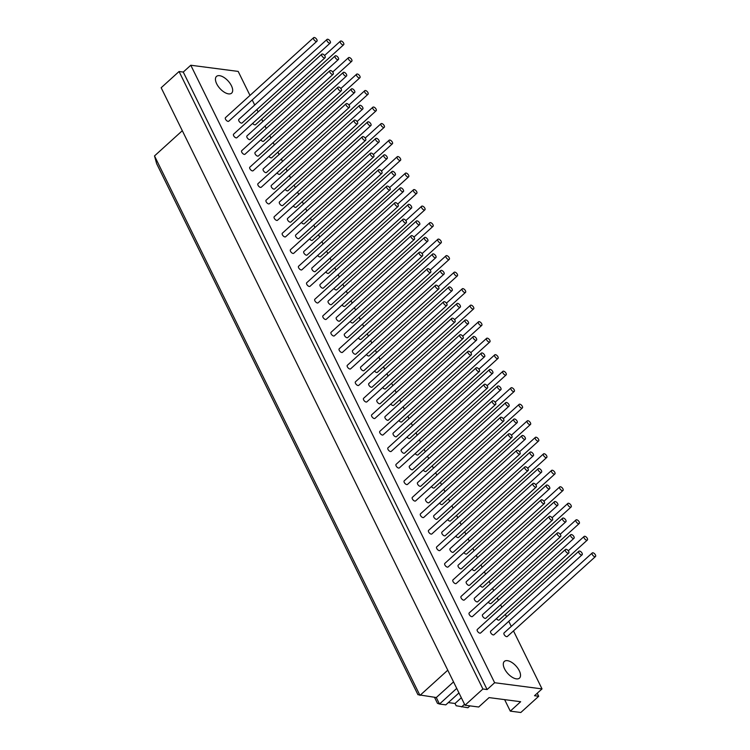 <?xml version="1.0" encoding="UTF-8"?>
<svg xmlns="http://www.w3.org/2000/svg" width="750" height="750" viewBox="0 0 750 750"><rect width="100%" height="100%" fill="white"/><g stroke="black" fill="none" stroke-linecap="round" stroke-linejoin="round"><path stroke-width="1.12" d="M325.031 57.75L236.859 137.728A2.419 1.191 -132.2 0 1 234.356 136.734A2.419 1.191 -132.2 0 1 233.616 134.147L321.788 54.169A2.419 1.191 -132.2 0 1 322.453 54.009A2.419 1.191 -132.2 0 1 324.684 55.65A2.419 1.191 -132.2 0 1 325.031 57.75A2.419 1.191 -132.2 0 1 322.528 56.766A2.419 1.191 -132.2 0 1 321.788 54.169M338.409 59.494L250.238 139.472A2.419 1.191 -132.2 0 1 247.725 138.478A2.419 1.191 -132.2 0 1 246.994 135.891L335.166 55.913A2.419 1.191 -132.2 0 1 335.822 55.753A2.419 1.191 -132.2 0 1 338.062 57.394A2.419 1.191 -132.2 0 1 338.409 59.494A2.419 1.191 -132.2 0 1 335.897 58.5A2.419 1.191 -132.2 0 1 335.166 55.913M351.778 61.237A2.419 1.191 -132.2 0 1 349.275 60.244A2.419 1.191 -132.2 0 1 348.534 57.656A2.419 1.191 -132.2 0 1 349.2 57.497A2.419 1.191 -132.2 0 1 351.431 59.137A2.419 1.191 -132.2 0 1 351.778 61.237L263.606 141.206A2.419 1.191 -132.2 0 1 260.812 139.875M333.159 74.259L244.987 154.238A2.419 1.191 -132.2 0 1 242.475 153.244A2.419 1.191 -132.2 0 1 241.744 150.656L329.916 70.678A2.419 1.191 -132.2 0 1 330.572 70.519A2.419 1.191 -132.2 0 1 332.812 72.159A2.419 1.191 -132.2 0 1 333.159 74.259A2.419 1.191 -132.2 0 1 330.647 73.275A2.419 1.191 -132.2 0 1 329.916 70.678M346.528 76.003L258.356 155.981A2.419 1.191 -132.2 0 1 255.853 154.987A2.419 1.191 -132.2 0 1 255.113 152.4L343.284 72.422A2.419 1.191 -132.2 0 1 343.95 72.263A2.419 1.191 -132.2 0 1 346.181 73.903A2.419 1.191 -132.2 0 1 346.528 76.003A2.419 1.191 -132.2 0 1 344.025 75.009A2.419 1.191 -132.2 0 1 343.284 72.422M359.906 77.747A2.419 1.191 -132.2 0 1 357.394 76.753A2.419 1.191 -132.2 0 1 356.663 74.166A2.419 1.191 -132.2 0 1 357.319 74.006A2.419 1.191 -132.2 0 1 359.559 75.647A2.419 1.191 -132.2 0 1 359.906 77.747L271.734 157.716A2.419 1.191 -132.2 0 1 268.941 156.384M341.278 90.769L253.106 170.747A2.419 1.191 -132.2 0 1 250.603 169.753A2.419 1.191 -132.2 0 1 249.862 167.166L338.034 87.188A2.419 1.191 -132.2 0 1 338.7 87.028A2.419 1.191 -132.2 0 1 340.931 88.669A2.419 1.191 -132.2 0 1 341.278 90.769A2.419 1.191 -132.2 0 1 338.775 89.784A2.419 1.191 -132.2 0 1 338.034 87.188M354.656 92.513L266.484 172.491A2.419 1.191 -132.2 0 1 263.972 171.497A2.419 1.191 -132.2 0 1 263.241 168.909L351.412 88.931A2.419 1.191 -132.2 0 1 352.069 88.772A2.419 1.191 -132.2 0 1 354.309 90.412A2.419 1.191 -132.2 0 1 354.656 92.513A2.419 1.191 -132.2 0 1 352.144 91.519A2.419 1.191 -132.2 0 1 351.412 88.931M368.025 94.256A2.419 1.191 -132.2 0 1 365.522 93.263A2.419 1.191 -132.2 0 1 364.781 90.675A2.419 1.191 -132.2 0 1 365.447 90.516A2.419 1.191 -132.2 0 1 367.678 92.156A2.419 1.191 -132.2 0 1 368.025 94.256L279.853 174.225A2.419 1.191 -132.2 0 1 277.059 172.894M349.406 107.278L261.234 187.256A2.419 1.191 -132.2 0 1 258.722 186.263A2.419 1.191 -132.2 0 1 257.991 183.675L346.163 103.697A2.419 1.191 -132.2 0 1 346.819 103.537A2.419 1.191 -132.2 0 1 349.059 105.178A2.419 1.191 -132.2 0 1 349.406 107.278A2.419 1.191 -132.2 0 1 346.903 106.294A2.419 1.191 -132.2 0 1 346.163 103.697M362.775 109.022L274.603 189A2.419 1.191 -132.2 0 1 272.1 188.006A2.419 1.191 -132.2 0 1 271.359 185.419L359.531 105.441A2.419 1.191 -132.2 0 1 360.197 105.281A2.419 1.191 -132.2 0 1 362.428 106.922A2.419 1.191 -132.2 0 1 362.775 109.022A2.419 1.191 -132.2 0 1 360.272 108.028A2.419 1.191 -132.2 0 1 359.531 105.441M376.153 110.766A2.419 1.191 -132.2 0 1 373.641 109.772A2.419 1.191 -132.2 0 1 372.909 107.184A2.419 1.191 -132.2 0 1 373.566 107.025A2.419 1.191 -132.2 0 1 375.806 108.666A2.419 1.191 -132.2 0 1 376.153 110.766L287.981 190.734A2.419 1.191 -132.2 0 1 285.188 189.403M357.525 123.787L269.353 203.766A2.419 1.191 -132.2 0 1 266.85 202.772A2.419 1.191 -132.2 0 1 266.109 200.184L354.281 120.206A2.419 1.191 -132.2 0 1 354.947 120.047A2.419 1.191 -132.2 0 1 357.178 121.688A2.419 1.191 -132.2 0 1 357.525 123.787A2.419 1.191 -132.2 0 1 355.022 122.803A2.419 1.191 -132.2 0 1 354.281 120.206M370.903 125.531L282.731 205.509A2.419 1.191 -132.2 0 1 280.228 204.516A2.419 1.191 -132.2 0 1 279.488 201.928L367.659 121.95A2.419 1.191 -132.2 0 1 368.316 121.791A2.419 1.191 -132.2 0 1 370.556 123.431A2.419 1.191 -132.2 0 1 370.903 125.531A2.419 1.191 -132.2 0 1 368.4 124.547A2.419 1.191 -132.2 0 1 367.659 121.95M384.272 127.275A2.419 1.191 -132.2 0 1 381.769 126.281A2.419 1.191 -132.2 0 1 381.028 123.694A2.419 1.191 -132.2 0 1 381.694 123.534A2.419 1.191 -132.2 0 1 383.925 125.175A2.419 1.191 -132.2 0 1 384.272 127.275L296.1 207.253A2.419 1.191 -132.2 0 1 293.316 205.912M365.653 140.297L277.481 220.275A2.419 1.191 -132.2 0 1 274.978 219.281A2.419 1.191 -132.2 0 1 274.237 216.694L362.409 136.716A2.419 1.191 -132.2 0 1 363.066 136.556A2.419 1.191 -132.2 0 1 365.306 138.197A2.419 1.191 -132.2 0 1 365.653 140.297A2.419 1.191 -132.2 0 1 363.15 139.312A2.419 1.191 -132.2 0 1 362.409 136.716M379.022 142.041L290.85 222.019A2.419 1.191 -132.2 0 1 288.347 221.025A2.419 1.191 -132.2 0 1 287.606 218.438L375.778 138.459A2.419 1.191 -132.2 0 1 376.444 138.3A2.419 1.191 -132.2 0 1 378.675 139.941A2.419 1.191 -132.2 0 1 379.022 142.041A2.419 1.191 -132.2 0 1 376.519 141.056A2.419 1.191 -132.2 0 1 375.778 138.459M392.4 143.784A2.419 1.191 -132.2 0 1 389.897 142.791A2.419 1.191 -132.2 0 1 389.156 140.203A2.419 1.191 -132.2 0 1 389.812 140.044A2.419 1.191 -132.2 0 1 392.053 141.684A2.419 1.191 -132.2 0 1 392.4 143.784L304.228 223.763A2.419 1.191 -132.2 0 1 301.434 222.422M373.781 156.806L285.6 236.784A2.419 1.191 -132.2 0 1 283.097 235.8A2.419 1.191 -132.2 0 1 282.356 233.203L370.528 153.225A2.419 1.191 -132.2 0 1 371.194 153.066A2.419 1.191 -132.2 0 1 373.425 154.706A2.419 1.191 -132.2 0 1 373.781 156.806A2.419 1.191 -132.2 0 1 371.269 155.822A2.419 1.191 -132.2 0 1 370.528 153.225M387.15 158.55L298.978 238.528A2.419 1.191 -132.2 0 1 296.475 237.534A2.419 1.191 -132.2 0 1 295.734 234.947L383.906 154.969A2.419 1.191 -132.2 0 1 384.572 154.809A2.419 1.191 -132.2 0 1 386.803 156.45A2.419 1.191 -132.2 0 1 387.15 158.55A2.419 1.191 -132.2 0 1 384.647 157.566A2.419 1.191 -132.2 0 1 383.906 154.969M400.519 160.294A2.419 1.191 -132.2 0 1 398.016 159.3A2.419 1.191 -132.2 0 1 397.275 156.713A2.419 1.191 -132.2 0 1 397.941 156.553A2.419 1.191 -132.2 0 1 400.172 158.194A2.419 1.191 -132.2 0 1 400.519 160.294L312.347 240.272A2.419 1.191 -132.2 0 1 309.562 238.931M381.9 173.316L293.728 253.294A2.419 1.191 -132.2 0 1 291.225 252.309A2.419 1.191 -132.2 0 1 290.484 249.713L378.656 169.734A2.419 1.191 -132.2 0 1 379.322 169.575A2.419 1.191 -132.2 0 1 381.553 171.216A2.419 1.191 -132.2 0 1 381.9 173.316A2.419 1.191 -132.2 0 1 379.397 172.331A2.419 1.191 -132.2 0 1 378.656 169.734M395.278 175.059L307.106 255.038A2.419 1.191 -132.2 0 1 304.594 254.044A2.419 1.191 -132.2 0 1 303.853 251.456L392.025 171.478A2.419 1.191 -132.2 0 1 392.691 171.319A2.419 1.191 -132.2 0 1 394.922 172.959A2.419 1.191 -132.2 0 1 395.278 175.059A2.419 1.191 -132.2 0 1 392.766 174.075A2.419 1.191 -132.2 0 1 392.025 171.478M408.647 176.803A2.419 1.191 -132.2 0 1 406.144 175.809A2.419 1.191 -132.2 0 1 405.403 173.222A2.419 1.191 -132.2 0 1 406.069 173.062A2.419 1.191 -132.2 0 1 408.3 174.703A2.419 1.191 -132.2 0 1 408.647 176.803L320.475 256.781A2.419 1.191 -132.2 0 1 317.681 255.441M390.028 189.825L301.856 269.803A2.419 1.191 -132.2 0 1 299.344 268.819A2.419 1.191 -132.2 0 1 298.603 266.222L386.775 186.244A2.419 1.191 -132.2 0 1 387.441 186.084A2.419 1.191 -132.2 0 1 389.681 187.725A2.419 1.191 -132.2 0 1 390.028 189.825A2.419 1.191 -132.2 0 1 387.516 188.841A2.419 1.191 -132.2 0 1 386.775 186.244M403.397 191.569L315.225 271.547A2.419 1.191 -132.2 0 1 312.722 270.553A2.419 1.191 -132.2 0 1 311.981 267.966L400.153 187.988A2.419 1.191 -132.2 0 1 400.819 187.828A2.419 1.191 -132.2 0 1 403.05 189.469A2.419 1.191 -132.2 0 1 403.397 191.569A2.419 1.191 -132.2 0 1 400.894 190.584A2.419 1.191 -132.2 0 1 400.153 187.988M416.775 193.312A2.419 1.191 -132.2 0 1 414.262 192.319A2.419 1.191 -132.2 0 1 413.522 189.731A2.419 1.191 -132.2 0 1 414.188 189.572A2.419 1.191 -132.2 0 1 416.419 191.213A2.419 1.191 -132.2 0 1 416.775 193.312L328.603 273.291A2.419 1.191 -132.2 0 1 325.809 271.95M398.147 206.334L309.975 286.312A2.419 1.191 -132.2 0 1 307.472 285.328A2.419 1.191 -132.2 0 1 306.731 282.731L394.903 202.753A2.419 1.191 -132.2 0 1 395.569 202.594A2.419 1.191 -132.2 0 1 397.8 204.234A2.419 1.191 -132.2 0 1 398.147 206.334A2.419 1.191 -132.2 0 1 395.644 205.35A2.419 1.191 -132.2 0 1 394.903 202.753M411.525 208.078L323.353 288.056A2.419 1.191 -132.2 0 1 320.841 287.062A2.419 1.191 -132.2 0 1 320.1 284.475L408.272 204.497A2.419 1.191 -132.2 0 1 408.938 204.338A2.419 1.191 -132.2 0 1 411.178 205.978A2.419 1.191 -132.2 0 1 411.525 208.078A2.419 1.191 -132.2 0 1 409.012 207.094A2.419 1.191 -132.2 0 1 408.272 204.497M424.894 209.822A2.419 1.191 -132.2 0 1 422.391 208.837A2.419 1.191 -132.2 0 1 421.65 206.241A2.419 1.191 -132.2 0 1 422.316 206.081A2.419 1.191 -132.2 0 1 424.547 207.722A2.419 1.191 -132.2 0 1 424.894 209.822L336.722 289.8A2.419 1.191 -132.2 0 1 333.928 288.459M406.275 222.844L318.103 302.822A2.419 1.191 -132.2 0 1 315.591 301.837A2.419 1.191 -132.2 0 1 314.85 299.241L403.022 219.262A2.419 1.191 -132.2 0 1 403.688 219.103A2.419 1.191 -132.2 0 1 405.928 220.744A2.419 1.191 -132.2 0 1 406.275 222.844A2.419 1.191 -132.2 0 1 403.762 221.859A2.419 1.191 -132.2 0 1 403.022 219.262M419.644 224.588L331.472 304.566A2.419 1.191 -132.2 0 1 328.969 303.581A2.419 1.191 -132.2 0 1 328.228 300.984L416.4 221.006A2.419 1.191 -132.2 0 1 417.066 220.847A2.419 1.191 -132.2 0 1 419.297 222.487A2.419 1.191 -132.2 0 1 419.644 224.588A2.419 1.191 -132.2 0 1 417.141 223.603A2.419 1.191 -132.2 0 1 416.4 221.006M433.022 226.331A2.419 1.191 -132.2 0 1 430.509 225.347A2.419 1.191 -132.2 0 1 429.769 222.75A2.419 1.191 -132.2 0 1 430.434 222.591A2.419 1.191 -132.2 0 1 432.675 224.231A2.419 1.191 -132.2 0 1 433.022 226.331L344.85 306.309A2.419 1.191 -132.2 0 1 342.056 304.969M414.394 239.353L326.222 319.331A2.419 1.191 -132.2 0 1 323.719 318.347A2.419 1.191 -132.2 0 1 322.978 315.75L411.15 235.781A2.419 1.191 -132.2 0 1 411.816 235.612A2.419 1.191 -132.2 0 1 414.047 237.253A2.419 1.191 -132.2 0 1 414.394 239.353A2.419 1.191 -132.2 0 1 411.891 238.369A2.419 1.191 -132.2 0 1 411.15 235.781M427.772 241.097L339.6 321.075A2.419 1.191 -132.2 0 1 337.087 320.091A2.419 1.191 -132.2 0 1 336.347 317.494L424.519 237.516A2.419 1.191 -132.2 0 1 425.184 237.356A2.419 1.191 -132.2 0 1 427.425 238.997A2.419 1.191 -132.2 0 1 427.772 241.097A2.419 1.191 -132.2 0 1 425.259 240.113A2.419 1.191 -132.2 0 1 424.519 237.516M441.141 242.841A2.419 1.191 -132.2 0 1 438.637 241.856A2.419 1.191 -132.2 0 1 437.897 239.259A2.419 1.191 -132.2 0 1 438.562 239.1A2.419 1.191 -132.2 0 1 440.794 240.741A2.419 1.191 -132.2 0 1 441.141 242.841L352.969 322.819A2.419 1.191 -132.2 0 1 350.175 321.478M422.522 255.863L334.35 335.841A2.419 1.191 -132.2 0 1 331.837 334.856A2.419 1.191 -132.2 0 1 331.097 332.259L419.269 252.291A2.419 1.191 -132.2 0 1 419.934 252.122A2.419 1.191 -132.2 0 1 422.175 253.772A2.419 1.191 -132.2 0 1 422.522 255.863A2.419 1.191 -132.2 0 1 420.009 254.878A2.419 1.191 -132.2 0 1 419.269 252.291M435.891 257.606L347.719 337.584A2.419 1.191 -132.2 0 1 345.216 336.6A2.419 1.191 -132.2 0 1 344.475 334.003L432.647 254.025A2.419 1.191 -132.2 0 1 433.312 253.866A2.419 1.191 -132.2 0 1 435.544 255.506A2.419 1.191 -132.2 0 1 435.891 257.606A2.419 1.191 -132.2 0 1 433.387 256.622A2.419 1.191 -132.2 0 1 432.647 254.025M449.269 259.35A2.419 1.191 -132.2 0 1 446.756 258.366A2.419 1.191 -132.2 0 1 446.016 255.769A2.419 1.191 -132.2 0 1 446.681 255.609A2.419 1.191 -132.2 0 1 448.922 257.25A2.419 1.191 -132.2 0 1 449.269 259.35L361.097 339.328A2.419 1.191 -132.2 0 1 358.303 337.997M430.641 272.372L342.469 352.35A2.419 1.191 -132.2 0 1 339.966 351.366A2.419 1.191 -132.2 0 1 339.225 348.769L427.397 268.8A2.419 1.191 -132.2 0 1 428.062 268.631A2.419 1.191 -132.2 0 1 430.294 270.281A2.419 1.191 -132.2 0 1 430.641 272.372A2.419 1.191 -132.2 0 1 428.137 271.388A2.419 1.191 -132.2 0 1 427.397 268.8M444.019 274.116L355.847 354.094A2.419 1.191 -132.2 0 1 353.334 353.109A2.419 1.191 -132.2 0 1 352.594 350.512L440.766 270.534A2.419 1.191 -132.2 0 1 441.431 270.375A2.419 1.191 -132.2 0 1 443.672 272.016A2.419 1.191 -132.2 0 1 444.019 274.116A2.419 1.191 -132.2 0 1 441.506 273.131A2.419 1.191 -132.2 0 1 440.766 270.534M457.387 275.859A2.419 1.191 -132.2 0 1 454.884 274.875A2.419 1.191 -132.2 0 1 454.144 272.278A2.419 1.191 -132.2 0 1 454.809 272.119A2.419 1.191 -132.2 0 1 457.041 273.759A2.419 1.191 -132.2 0 1 457.387 275.859L369.216 355.837A2.419 1.191 -132.2 0 1 366.422 354.506M438.769 288.881L350.597 368.859A2.419 1.191 -132.2 0 1 348.084 367.875A2.419 1.191 -132.2 0 1 347.353 365.278L435.525 285.309A2.419 1.191 -132.2 0 1 436.181 285.141A2.419 1.191 -132.2 0 1 438.422 286.791A2.419 1.191 -132.2 0 1 438.769 288.881A2.419 1.191 -132.2 0 1 436.256 287.897A2.419 1.191 -132.2 0 1 435.525 285.309M452.137 290.625L363.966 370.603A2.419 1.191 -132.2 0 1 361.462 369.619A2.419 1.191 -132.2 0 1 360.722 367.022L448.894 287.044A2.419 1.191 -132.2 0 1 449.559 286.884A2.419 1.191 -132.2 0 1 451.791 288.525A2.419 1.191 -132.2 0 1 452.137 290.625A2.419 1.191 -132.2 0 1 449.634 289.641A2.419 1.191 -132.2 0 1 448.894 287.044M465.516 292.369A2.419 1.191 -132.2 0 1 463.003 291.384A2.419 1.191 -132.2 0 1 462.272 288.788A2.419 1.191 -132.2 0 1 462.928 288.628A2.419 1.191 -132.2 0 1 465.169 290.269A2.419 1.191 -132.2 0 1 465.516 292.369L377.344 372.347A2.419 1.191 -132.2 0 1 374.55 371.016M446.887 305.391L358.716 385.369A2.419 1.191 -132.2 0 1 356.212 384.384A2.419 1.191 -132.2 0 1 355.472 381.788L443.644 301.819A2.419 1.191 -132.2 0 1 444.309 301.659A2.419 1.191 -132.2 0 1 446.541 303.3A2.419 1.191 -132.2 0 1 446.887 305.391A2.419 1.191 -132.2 0 1 444.384 304.406A2.419 1.191 -132.2 0 1 443.644 301.819M460.266 307.134L372.094 387.113A2.419 1.191 -132.2 0 1 369.581 386.128A2.419 1.191 -132.2 0 1 368.85 383.531L457.022 303.553A2.419 1.191 -132.2 0 1 457.678 303.394A2.419 1.191 -132.2 0 1 459.919 305.034A2.419 1.191 -132.2 0 1 460.266 307.134A2.419 1.191 -132.2 0 1 457.753 306.15A2.419 1.191 -132.2 0 1 457.022 303.553M473.634 308.878A2.419 1.191 -132.2 0 1 471.131 307.894A2.419 1.191 -132.2 0 1 470.391 305.297A2.419 1.191 -132.2 0 1 471.056 305.138A2.419 1.191 -132.2 0 1 473.287 306.778A2.419 1.191 -132.2 0 1 473.634 308.878L385.463 388.856A2.419 1.191 -132.2 0 1 382.669 387.525M455.016 321.9L366.844 401.878A2.419 1.191 -132.2 0 1 364.331 400.894A2.419 1.191 -132.2 0 1 363.6 398.297L451.772 318.328A2.419 1.191 -132.2 0 1 452.428 318.169A2.419 1.191 -132.2 0 1 454.669 319.809A2.419 1.191 -132.2 0 1 455.016 321.9A2.419 1.191 -132.2 0 1 452.503 320.916A2.419 1.191 -132.2 0 1 451.772 318.328M468.384 323.644L380.212 403.622A2.419 1.191 -132.2 0 1 377.709 402.638A2.419 1.191 -132.2 0 1 376.969 400.041L465.141 320.072A2.419 1.191 -132.2 0 1 465.806 319.903A2.419 1.191 -132.2 0 1 468.038 321.544A2.419 1.191 -132.2 0 1 468.384 323.644A2.419 1.191 -132.2 0 1 465.881 322.659A2.419 1.191 -132.2 0 1 465.141 320.072M481.762 325.387A2.419 1.191 -132.2 0 1 479.25 324.403A2.419 1.191 -132.2 0 1 478.519 321.806A2.419 1.191 -132.2 0 1 479.175 321.647A2.419 1.191 -132.2 0 1 481.416 323.287A2.419 1.191 -132.2 0 1 481.762 325.387L393.591 405.366A2.419 1.191 -132.2 0 1 390.797 404.034M463.134 338.409L374.962 418.387A2.419 1.191 -132.2 0 1 372.459 417.403A2.419 1.191 -132.2 0 1 371.719 414.816L459.891 334.838A2.419 1.191 -132.2 0 1 460.556 334.678A2.419 1.191 -132.2 0 1 462.787 336.319A2.419 1.191 -132.2 0 1 463.134 338.409A2.419 1.191 -132.2 0 1 460.631 337.425A2.419 1.191 -132.2 0 1 459.891 334.838M476.512 340.153L388.341 420.131A2.419 1.191 -132.2 0 1 385.828 419.147A2.419 1.191 -132.2 0 1 385.097 416.55L473.269 336.581A2.419 1.191 -132.2 0 1 473.925 336.412A2.419 1.191 -132.2 0 1 476.166 338.062A2.419 1.191 -132.2 0 1 476.512 340.153A2.419 1.191 -132.2 0 1 474 339.169A2.419 1.191 -132.2 0 1 473.269 336.581M489.881 341.897A2.419 1.191 -132.2 0 1 487.378 340.912A2.419 1.191 -132.2 0 1 486.638 338.316A2.419 1.191 -132.2 0 1 487.303 338.156A2.419 1.191 -132.2 0 1 489.534 339.797A2.419 1.191 -132.2 0 1 489.881 341.897L401.709 421.875A2.419 1.191 -132.2 0 1 398.916 420.544M471.262 354.919L383.091 434.897A2.419 1.191 -132.2 0 1 380.587 433.912A2.419 1.191 -132.2 0 1 379.847 431.325L468.019 351.347A2.419 1.191 -132.2 0 1 468.675 351.188A2.419 1.191 -132.2 0 1 470.916 352.828A2.419 1.191 -132.2 0 1 471.262 354.919A2.419 1.191 -132.2 0 1 468.759 353.934A2.419 1.191 -132.2 0 1 468.019 351.347M484.631 356.663L396.459 436.641A2.419 1.191 -132.2 0 1 393.956 435.656A2.419 1.191 -132.2 0 1 393.216 433.059L481.388 353.091A2.419 1.191 -132.2 0 1 482.053 352.922A2.419 1.191 -132.2 0 1 484.284 354.572A2.419 1.191 -132.2 0 1 484.631 356.663A2.419 1.191 -132.2 0 1 482.128 355.678A2.419 1.191 -132.2 0 1 481.388 353.091M498.009 358.406A2.419 1.191 -132.2 0 1 495.506 357.422A2.419 1.191 -132.2 0 1 494.766 354.825A2.419 1.191 -132.2 0 1 495.422 354.666A2.419 1.191 -132.2 0 1 497.663 356.306A2.419 1.191 -132.2 0 1 498.009 358.406L409.838 438.384A2.419 1.191 -132.2 0 1 407.044 437.053M479.381 371.438L391.209 451.406A2.419 1.191 -132.2 0 1 388.706 450.422A2.419 1.191 -132.2 0 1 387.966 447.834L476.137 367.856A2.419 1.191 -132.2 0 1 476.803 367.697A2.419 1.191 -132.2 0 1 479.034 369.337A2.419 1.191 -132.2 0 1 479.381 371.438A2.419 1.191 -132.2 0 1 476.878 370.444A2.419 1.191 -132.2 0 1 476.137 367.856M492.759 373.172L404.587 453.15A2.419 1.191 -132.2 0 1 402.084 452.166A2.419 1.191 -132.2 0 1 401.344 449.569L489.516 369.6A2.419 1.191 -132.2 0 1 490.172 369.431A2.419 1.191 -132.2 0 1 492.413 371.081A2.419 1.191 -132.2 0 1 492.759 373.172A2.419 1.191 -132.2 0 1 490.256 372.188A2.419 1.191 -132.2 0 1 489.516 369.6M506.128 374.916A2.419 1.191 -132.2 0 1 503.625 373.931A2.419 1.191 -132.2 0 1 502.884 371.334A2.419 1.191 -132.2 0 1 503.55 371.175A2.419 1.191 -132.2 0 1 505.781 372.816A2.419 1.191 -132.2 0 1 506.128 374.916L417.956 454.894A2.419 1.191 -132.2 0 1 415.172 453.562M487.509 387.947L399.337 467.916A2.419 1.191 -132.2 0 1 396.834 466.931A2.419 1.191 -132.2 0 1 396.094 464.344L484.266 384.366A2.419 1.191 -132.2 0 1 484.931 384.206A2.419 1.191 -132.2 0 1 487.162 385.847A2.419 1.191 -132.2 0 1 487.509 387.947A2.419 1.191 -132.2 0 1 485.006 386.953A2.419 1.191 -132.2 0 1 484.266 384.366M500.878 389.681L412.706 469.659A2.419 1.191 -132.2 0 1 410.203 468.675A2.419 1.191 -132.2 0 1 409.462 466.078L497.634 386.109A2.419 1.191 -132.2 0 1 498.3 385.95A2.419 1.191 -132.2 0 1 500.531 387.591A2.419 1.191 -132.2 0 1 500.878 389.681A2.419 1.191 -132.2 0 1 498.375 388.697A2.419 1.191 -132.2 0 1 497.634 386.109M514.256 391.425A2.419 1.191 -132.2 0 1 511.753 390.441A2.419 1.191 -132.2 0 1 511.013 387.844A2.419 1.191 -132.2 0 1 511.669 387.684A2.419 1.191 -132.2 0 1 513.909 389.325A2.419 1.191 -132.2 0 1 514.256 391.425L426.084 471.403A2.419 1.191 -132.2 0 1 423.291 470.072M495.637 404.456L407.466 484.425A2.419 1.191 -132.2 0 1 404.953 483.441A2.419 1.191 -132.2 0 1 404.213 480.853L492.384 400.875A2.419 1.191 -132.2 0 1 493.05 400.716A2.419 1.191 -132.2 0 1 495.281 402.356A2.419 1.191 -132.2 0 1 495.637 404.456A2.419 1.191 -132.2 0 1 493.125 403.463A2.419 1.191 -132.2 0 1 492.384 400.875M509.006 406.191L420.834 486.169A2.419 1.191 -132.2 0 1 418.331 485.184A2.419 1.191 -132.2 0 1 417.591 482.587L505.763 402.619A2.419 1.191 -132.2 0 1 506.428 402.459A2.419 1.191 -132.2 0 1 508.659 404.1A2.419 1.191 -132.2 0 1 509.006 406.191A2.419 1.191 -132.2 0 1 506.503 405.206A2.419 1.191 -132.2 0 1 505.763 402.619M522.384 407.934A2.419 1.191 -132.2 0 1 519.872 406.95A2.419 1.191 -132.2 0 1 519.131 404.363A2.419 1.191 -132.2 0 1 519.797 404.194A2.419 1.191 -132.2 0 1 522.028 405.834A2.419 1.191 -132.2 0 1 522.384 407.934L434.203 487.913A2.419 1.191 -132.2 0 1 431.419 486.581M503.756 420.966L415.584 500.934A2.419 1.191 -132.2 0 1 413.081 499.95A2.419 1.191 -132.2 0 1 412.341 497.362L500.512 417.384A2.419 1.191 -132.2 0 1 501.178 417.225A2.419 1.191 -132.2 0 1 503.409 418.866A2.419 1.191 -132.2 0 1 503.756 420.966A2.419 1.191 -132.2 0 1 501.253 419.972A2.419 1.191 -132.2 0 1 500.512 417.384M517.134 422.7L428.962 502.678A2.419 1.191 -132.2 0 1 426.45 501.694A2.419 1.191 -132.2 0 1 425.709 499.106L513.881 419.128A2.419 1.191 -132.2 0 1 514.547 418.969A2.419 1.191 -132.2 0 1 516.778 420.609A2.419 1.191 -132.2 0 1 517.134 422.7A2.419 1.191 -132.2 0 1 514.622 421.716A2.419 1.191 -132.2 0 1 513.881 419.128M530.503 424.444A2.419 1.191 -132.2 0 1 528 423.459A2.419 1.191 -132.2 0 1 527.259 420.872A2.419 1.191 -132.2 0 1 527.925 420.703A2.419 1.191 -132.2 0 1 530.156 422.353A2.419 1.191 -132.2 0 1 530.503 424.444L442.331 504.422A2.419 1.191 -132.2 0 1 439.537 503.091M511.884 437.475L423.712 517.444A2.419 1.191 -132.2 0 1 421.2 516.459A2.419 1.191 -132.2 0 1 420.459 513.872L508.631 433.894A2.419 1.191 -132.2 0 1 509.297 433.734A2.419 1.191 -132.2 0 1 511.537 435.375A2.419 1.191 -132.2 0 1 511.884 437.475A2.419 1.191 -132.2 0 1 509.372 436.481A2.419 1.191 -132.2 0 1 508.631 433.894M525.253 439.219L437.081 519.188A2.419 1.191 -132.2 0 1 434.578 518.203A2.419 1.191 -132.2 0 1 433.837 515.616L522.009 435.637A2.419 1.191 -132.2 0 1 522.675 435.478A2.419 1.191 -132.2 0 1 524.906 437.119A2.419 1.191 -132.2 0 1 525.253 439.219A2.419 1.191 -132.2 0 1 522.75 438.225A2.419 1.191 -132.2 0 1 522.009 435.637M538.631 440.953A2.419 1.191 -132.2 0 1 536.119 439.969A2.419 1.191 -132.2 0 1 535.378 437.381A2.419 1.191 -132.2 0 1 536.044 437.213A2.419 1.191 -132.2 0 1 538.284 438.863A2.419 1.191 -132.2 0 1 538.631 440.953L450.459 520.931A2.419 1.191 -132.2 0 1 447.666 519.6M520.003 453.984L431.831 533.953A2.419 1.191 -132.2 0 1 429.328 532.969A2.419 1.191 -132.2 0 1 428.588 530.381L516.759 450.403A2.419 1.191 -132.2 0 1 517.425 450.244A2.419 1.191 -132.2 0 1 519.656 451.884A2.419 1.191 -132.2 0 1 520.003 453.984A2.419 1.191 -132.2 0 1 517.5 452.991A2.419 1.191 -132.2 0 1 516.759 450.403M533.381 455.728L445.209 535.697A2.419 1.191 -132.2 0 1 442.697 534.712A2.419 1.191 -132.2 0 1 441.956 532.125L530.128 452.147A2.419 1.191 -132.2 0 1 530.794 451.988A2.419 1.191 -132.2 0 1 533.034 453.628A2.419 1.191 -132.2 0 1 533.381 455.728A2.419 1.191 -132.2 0 1 530.869 454.734A2.419 1.191 -132.2 0 1 530.128 452.147M546.75 457.462A2.419 1.191 -132.2 0 1 544.247 456.478A2.419 1.191 -132.2 0 1 543.506 453.891A2.419 1.191 -132.2 0 1 544.172 453.731A2.419 1.191 -132.2 0 1 546.403 455.372A2.419 1.191 -132.2 0 1 546.75 457.462L458.578 537.441A2.419 1.191 -132.2 0 1 455.784 536.109M528.131 470.494L439.959 550.472A2.419 1.191 -132.2 0 1 437.447 549.478A2.419 1.191 -132.2 0 1 436.706 546.891L524.878 466.913A2.419 1.191 -132.2 0 1 525.544 466.753A2.419 1.191 -132.2 0 1 527.784 468.394A2.419 1.191 -132.2 0 1 528.131 470.494A2.419 1.191 -132.2 0 1 525.619 469.5A2.419 1.191 -132.2 0 1 524.878 466.913M541.5 472.238L453.328 552.206A2.419 1.191 -132.2 0 1 450.825 551.222A2.419 1.191 -132.2 0 1 450.084 548.634L538.256 468.656A2.419 1.191 -132.2 0 1 538.922 468.497A2.419 1.191 -132.2 0 1 541.153 470.138A2.419 1.191 -132.2 0 1 541.5 472.238A2.419 1.191 -132.2 0 1 538.997 471.244A2.419 1.191 -132.2 0 1 538.256 468.656M554.878 473.972A2.419 1.191 -132.2 0 1 552.366 472.987A2.419 1.191 -132.2 0 1 551.625 470.4A2.419 1.191 -132.2 0 1 552.291 470.241A2.419 1.191 -132.2 0 1 554.531 471.881A2.419 1.191 -132.2 0 1 554.878 473.972L466.706 553.95A2.419 1.191 -132.2 0 1 463.912 552.619M536.25 487.003L448.078 566.981A2.419 1.191 -132.2 0 1 445.575 565.988A2.419 1.191 -132.2 0 1 444.834 563.4L533.006 483.422A2.419 1.191 -132.2 0 1 533.672 483.263A2.419 1.191 -132.2 0 1 535.903 484.903A2.419 1.191 -132.2 0 1 536.25 487.003A2.419 1.191 -132.2 0 1 533.747 486.009A2.419 1.191 -132.2 0 1 533.006 483.422M549.628 488.747L461.456 568.716A2.419 1.191 -132.2 0 1 458.944 567.731A2.419 1.191 -132.2 0 1 458.203 565.144L546.375 485.166A2.419 1.191 -132.2 0 1 547.041 485.006A2.419 1.191 -132.2 0 1 549.281 486.647A2.419 1.191 -132.2 0 1 549.628 488.747A2.419 1.191 -132.2 0 1 547.116 487.753A2.419 1.191 -132.2 0 1 546.375 485.166M562.997 490.481A2.419 1.191 -132.2 0 1 560.494 489.497A2.419 1.191 -132.2 0 1 559.753 486.909A2.419 1.191 -132.2 0 1 560.419 486.75A2.419 1.191 -132.2 0 1 562.65 488.391A2.419 1.191 -132.2 0 1 562.997 490.481L474.825 570.459A2.419 1.191 -132.2 0 1 472.031 569.128M544.378 503.513L456.206 583.491A2.419 1.191 -132.2 0 1 453.694 582.497A2.419 1.191 -132.2 0 1 452.953 579.909L541.125 499.931A2.419 1.191 -132.2 0 1 541.791 499.772A2.419 1.191 -132.2 0 1 544.031 501.413A2.419 1.191 -132.2 0 1 544.378 503.513A2.419 1.191 -132.2 0 1 541.866 502.519A2.419 1.191 -132.2 0 1 541.125 499.931M557.747 505.256L469.575 585.225A2.419 1.191 -132.2 0 1 467.072 584.241A2.419 1.191 -132.2 0 1 466.331 581.653L554.503 501.675A2.419 1.191 -132.2 0 1 555.169 501.516A2.419 1.191 -132.2 0 1 557.4 503.156A2.419 1.191 -132.2 0 1 557.747 505.256A2.419 1.191 -132.2 0 1 555.244 504.262A2.419 1.191 -132.2 0 1 554.503 501.675M571.125 506.991A2.419 1.191 -132.2 0 1 568.612 506.006A2.419 1.191 -132.2 0 1 567.872 503.419A2.419 1.191 -132.2 0 1 568.538 503.259A2.419 1.191 -132.2 0 1 570.778 504.9A2.419 1.191 -132.2 0 1 571.125 506.991L482.953 586.969A2.419 1.191 -132.2 0 1 480.159 585.637M552.497 520.022L464.325 600A2.419 1.191 -132.2 0 1 461.822 599.006A2.419 1.191 -132.2 0 1 461.081 596.419L549.253 516.441A2.419 1.191 -132.2 0 1 549.919 516.281A2.419 1.191 -132.2 0 1 552.15 517.922A2.419 1.191 -132.2 0 1 552.497 520.022A2.419 1.191 -132.2 0 1 549.994 519.028A2.419 1.191 -132.2 0 1 549.253 516.441M565.875 521.766L477.703 601.734A2.419 1.191 -132.2 0 1 475.191 600.75A2.419 1.191 -132.2 0 1 474.45 598.162L562.631 518.184A2.419 1.191 -132.2 0 1 563.288 518.025A2.419 1.191 -132.2 0 1 565.528 519.666A2.419 1.191 -132.2 0 1 565.875 521.766A2.419 1.191 -132.2 0 1 563.362 520.772A2.419 1.191 -132.2 0 1 562.631 518.184M579.244 523.509A2.419 1.191 -132.2 0 1 576.741 522.516A2.419 1.191 -132.2 0 1 576 519.928A2.419 1.191 -132.2 0 1 576.666 519.769A2.419 1.191 -132.2 0 1 578.897 521.409A2.419 1.191 -132.2 0 1 579.244 523.509L491.072 603.478A2.419 1.191 -132.2 0 1 488.278 602.147M560.625 536.531L472.453 616.509A2.419 1.191 -132.2 0 1 469.941 615.516A2.419 1.191 -132.2 0 1 469.209 612.928L557.381 532.95A2.419 1.191 -132.2 0 1 558.038 532.791A2.419 1.191 -132.2 0 1 560.278 534.431A2.419 1.191 -132.2 0 1 560.625 536.531A2.419 1.191 -132.2 0 1 558.113 535.538A2.419 1.191 -132.2 0 1 557.381 532.95M573.994 538.275L485.822 618.244A2.419 1.191 -132.2 0 1 483.319 617.259A2.419 1.191 -132.2 0 1 482.578 614.672L570.75 534.694A2.419 1.191 -132.2 0 1 571.416 534.534A2.419 1.191 -132.2 0 1 573.647 536.175A2.419 1.191 -132.2 0 1 573.994 538.275A2.419 1.191 -132.2 0 1 571.491 537.281A2.419 1.191 -132.2 0 1 570.75 534.694M587.372 540.019A2.419 1.191 -132.2 0 1 584.859 539.025A2.419 1.191 -132.2 0 1 584.128 536.438A2.419 1.191 -132.2 0 1 584.784 536.278A2.419 1.191 -132.2 0 1 587.025 537.919A2.419 1.191 -132.2 0 1 587.372 540.019L499.2 619.988A2.419 1.191 -132.2 0 1 496.406 618.656M592.913 552.788A2.419 1.191 -132.2 0 1 595.144 554.428A2.419 1.191 -132.2 0 1 595.491 556.528A2.419 1.191 -132.2 0 1 592.987 555.534A2.419 1.191 -132.2 0 1 592.247 552.947A2.419 1.191 -132.2 0 1 592.913 552.788M595.491 556.528L507.319 636.497A2.419 1.191 -132.2 0 1 504.816 635.513A2.419 1.191 -132.2 0 1 504.075 632.925L592.247 552.947M566.166 549.3A2.419 1.191 -132.2 0 1 568.397 550.941A2.419 1.191 -132.2 0 1 568.744 553.041A2.419 1.191 -132.2 0 1 566.241 552.056A2.419 1.191 -132.2 0 1 565.5 549.459A2.419 1.191 -132.2 0 1 566.166 549.3M568.744 553.041L480.572 633.019A2.419 1.191 -132.2 0 1 478.069 632.025A2.419 1.191 -132.2 0 1 477.328 629.438L565.5 549.459M341.072 40.987A2.419 1.191 -132.2 0 1 343.312 42.628A2.419 1.191 -132.2 0 1 343.659 44.728A2.419 1.191 -132.2 0 1 341.147 43.734A2.419 1.191 -132.2 0 1 340.406 41.147A2.419 1.191 -132.2 0 1 341.072 40.987M343.659 44.728L255.487 124.697A2.419 1.191 -132.2 0 1 252.694 123.366M327.703 39.244A2.419 1.191 -132.2 0 1 329.934 40.884A2.419 1.191 -132.2 0 1 330.281 42.984A2.419 1.191 -132.2 0 1 327.778 41.991A2.419 1.191 -132.2 0 1 327.037 39.403A2.419 1.191 -132.2 0 1 327.703 39.244M330.281 42.984L242.109 122.962A2.419 1.191 -132.2 0 1 239.606 121.969A2.419 1.191 -132.2 0 1 238.866 119.381L327.037 39.403M314.325 37.5A2.419 1.191 -132.2 0 1 316.566 39.141A2.419 1.191 -132.2 0 1 316.913 41.241A2.419 1.191 -132.2 0 1 314.4 40.256A2.419 1.191 -132.2 0 1 313.659 37.659A2.419 1.191 -132.2 0 1 314.325 37.5M316.913 41.241L228.741 121.219A2.419 1.191 -132.2 0 1 226.228 120.225A2.419 1.191 -132.2 0 1 225.488 117.638L313.659 37.659M231.431 85.744A11.278 5.569 -132.2 0 1 231.638 93.131A11.278 5.569 -132.2 0 1 219.938 88.519A11.278 5.569 -132.2 0 1 216.487 76.425A11.278 5.569 -132.2 0 1 223.856 77.372A11.278 5.569 -132.2 0 1 231.431 85.744M182.306 130.706L154.509 155.925L419.972 695.409L447.769 670.191M458.962 692.934L445.809 704.859L439.491 704.034L436.294 697.537L453.534 681.9M436.294 697.537L417.938 694.688L156.638 163.65L154.509 155.925M434.503 697.303L437.456 703.322L439.491 704.034L456.731 688.397M469.978 705.872L467.916 707.747L456.15 705.75L455.034 703.481L461.334 697.762M464.531 704.259L461.597 706.922M455.034 703.481L448.303 702.6M537.225 693.253L538.716 696.272L534.497 695.719L542.025 688.903L513.488 630.909M511.266 626.4L508.762 621.319M506.55 616.809L505.359 614.4M501.825 607.219L500.644 604.809M498.422 600.3L497.241 597.891M493.706 590.709L492.516 588.3M490.303 583.791L489.113 581.381M485.578 574.2L484.397 571.791M482.175 567.281L480.994 564.872M477.459 557.691L476.269 555.281M474.056 550.772L472.866 548.362M469.331 541.181L468.15 538.772M465.928 534.263L464.747 531.853M461.212 524.672L460.022 522.263M457.8 517.753L456.619 515.344M453.084 508.153L451.903 505.753M449.681 501.244L448.5 498.834M444.956 491.644L443.775 489.244M441.553 484.734L440.372 482.325M436.837 475.134L435.656 472.734M433.434 468.216L432.244 465.816M428.709 458.625L427.528 456.225M425.306 451.706L424.125 449.306M420.591 442.116L419.409 439.716M417.188 435.197L415.997 432.797M412.462 425.606L411.281 423.197M409.059 418.688L407.878 416.288M404.344 409.097L403.153 406.688M400.941 402.178L399.75 399.778M396.216 392.587L395.034 390.178M392.812 385.669L391.631 383.259M388.097 376.078L386.906 373.669M384.694 369.159L383.503 366.75M379.969 359.569L378.788 357.159M376.566 352.65L375.384 350.241M371.85 343.059L370.659 340.65M368.447 336.141L367.256 333.731M363.722 326.55L362.541 324.141M360.319 319.631L359.137 317.222M355.603 310.041L354.413 307.631M352.191 303.122L351.009 300.712M347.475 293.531L346.294 291.122M344.072 286.613L342.891 284.203M339.356 277.022L338.166 274.613M335.944 270.103L334.762 267.694M331.228 260.512L330.047 258.103M327.825 253.594L326.644 251.184M323.1 244.003L321.919 241.594M319.697 237.084L318.516 234.675M314.981 227.494L313.8 225.084M311.578 220.575L310.387 218.166M306.853 210.984L305.672 208.575M303.45 204.066L302.269 201.656M298.734 194.475L297.544 192.066M295.331 187.556L294.141 185.147M290.606 177.966L289.425 175.556M287.203 171.047L286.022 168.637M282.488 161.456L281.297 159.047M279.084 154.537L277.894 152.128M274.359 144.947L273.178 142.537M270.956 138.028L269.775 135.619M266.241 128.438L265.05 126.028M262.838 121.519L261.647 119.109M258.113 111.928L256.931 109.519M254.709 105.009L252.206 99.928M249.994 95.419L238.181 71.409L190.791 65.241L494.634 682.725L487.116 689.55L482.906 688.997L179.062 71.513L161.166 87.741L465.009 705.225L482.906 688.997M538.716 696.272L520.819 712.5L510.291 711.131L504.628 699.628M519.281 670.725A11.278 5.569 -132.2 0 1 519.487 678.122A11.278 5.569 -132.2 0 1 507.787 673.509A11.278 5.569 -132.2 0 1 504.338 661.416A11.278 5.569 -132.2 0 1 511.706 662.362A11.278 5.569 -132.2 0 1 519.281 670.725M465.009 705.225L478.697 707.016L489.075 697.603L520.659 701.719L510.291 711.131M494.634 682.725L542.025 688.903M487.116 689.55L183.272 72.056L190.791 65.241M179.062 71.513L183.272 72.056M582.122 554.784L493.95 634.763A2.419 1.191 -132.2 0 1 491.438 633.769A2.419 1.191 -132.2 0 1 490.706 631.181L578.878 551.203A2.419 1.191 -132.2 0 1 579.534 551.044A2.419 1.191 -132.2 0 1 581.775 552.684A2.419 1.191 -132.2 0 1 582.122 554.784A2.419 1.191 -132.2 0 1 579.609 553.791A2.419 1.191 -132.2 0 1 578.878 551.203M348.534 57.656L332.7 72.009M356.663 74.166L340.828 88.519M364.781 90.675L348.956 105.038M372.909 107.184L357.075 121.547M381.028 123.694L365.203 138.056M389.156 140.203L373.322 154.566M397.275 156.713L381.45 171.075M405.403 173.222L389.569 187.584M413.522 189.731L397.697 204.094M421.65 206.241L405.816 220.603M429.769 222.75L413.944 237.112M437.897 239.259L422.062 253.622M446.016 255.769L430.191 270.131M454.144 272.278L438.309 286.641M462.272 288.788L446.438 303.15M470.391 305.297L454.556 319.659M478.519 321.806L462.684 336.169M486.638 338.316L470.812 352.678M494.766 354.825L478.931 369.188M502.884 371.334L487.059 385.697M511.013 387.844L495.178 402.206M519.131 404.363L503.306 418.716M527.259 420.872L511.425 435.225M535.378 437.381L519.553 451.734M543.506 453.891L527.672 468.244M551.625 470.4L535.8 484.753M559.753 486.909L543.919 501.262M567.872 503.419L552.047 517.772M576 519.928L560.166 534.281M584.128 536.438L568.294 550.791M340.406 41.147L324.581 55.5"/></g></svg>
